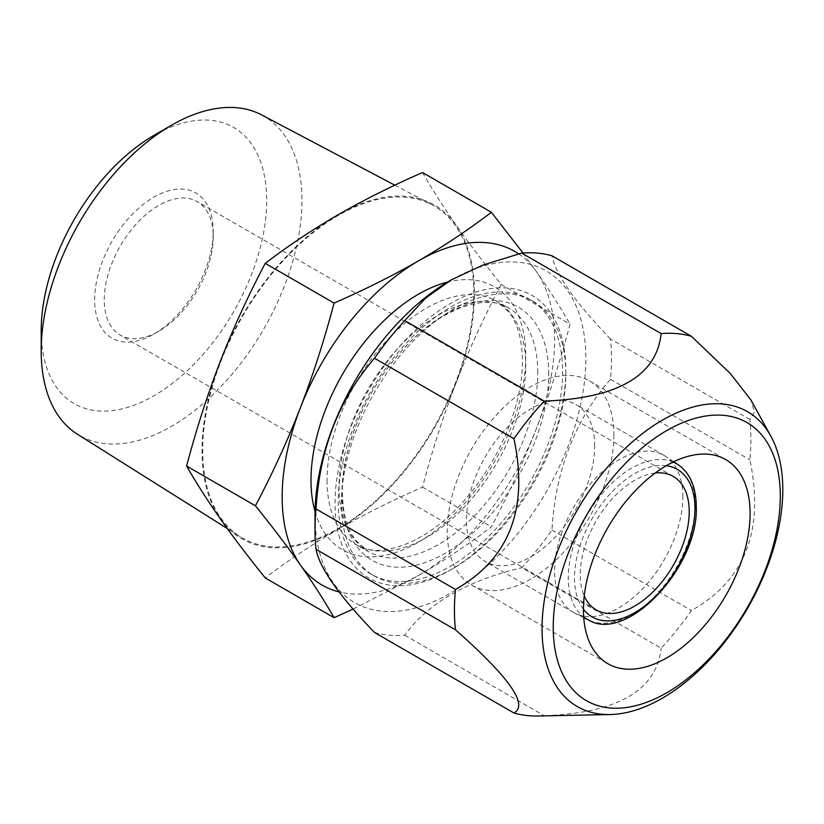 <?xml version="1.0" encoding="UTF-8"?>
<svg xmlns="http://www.w3.org/2000/svg" width="824" height="824" viewBox="0 0 824 824"><rect width="100%" height="100%" fill="white"/><g stroke="black" fill="none" stroke-linecap="round" stroke-linejoin="round"><path stroke-width="0.62" stroke-dasharray="4.12 3.09" d="M422.537 172.535C432.26 189.499 443.487 207.061 456.218 225.22C469.072 243.461 484.059 263.196 501.188 284.424C484.048 316.9 469.052 349.603 456.218 382.511C443.477 415.533 432.25 450.398 422.537 487.128C392.121 500.415 364.023 514.464 338.242 529.276A192.641 111.219 -60 0 1 220.276 518.729A192.641 111.219 -60 0 1 220.276 361.437A192.641 111.219 -60 0 1 338.242 214.683A192.641 111.219 -60 0 1 456.218 225.22A192.641 111.219 -60 0 1 456.218 382.511A192.641 111.219 -60 0 1 338.242 529.276C312.244 544.396 287.906 560.619 265.246 577.933M501.188 284.424L570.023 324.162C560.299 360.933 549.072 395.798 536.342 428.779C523.487 461.728 508.501 494.421 491.372 526.866C468.362 544.427 444.023 560.65 418.376 575.533L353.146 609.08M522.972 252.999L536.342 271.477C549.083 289.657 560.31 307.218 570.023 324.162M422.537 487.128L491.372 526.866M518.646 253.874A192.641 111.219 -60 0 1 536.342 271.477A192.641 111.219 -60 0 1 536.342 428.779A192.641 111.219 -60 0 1 418.376 575.533A192.641 111.219 -60 0 1 339.107 591.92M338.242 501.507A158.651 91.598 120 0 0 371.099 574.143A158.651 91.598 120 0 0 493.36 531.635A158.651 91.598 120 0 0 562.607 371.974A158.651 91.598 120 0 0 529.75 299.349A158.651 91.598 120 0 0 407.499 341.857A158.651 91.598 120 0 0 338.242 501.507M565.81 373.828A158.651 91.598 120 0 0 532.953 301.203A158.651 91.598 120 0 0 410.702 343.701A158.651 91.598 120 0 0 341.455 503.361A158.651 91.598 120 0 0 374.312 575.986A158.651 91.598 120 0 0 453.633 568.127A158.651 91.598 120 0 0 565.81 373.828L565.81 370.131A163.183 94.214 120 0 0 450.429 303.51A163.183 94.214 120 0 0 335.038 503.361A163.183 94.214 -60 0 0 450.429 569.981A163.183 94.214 -60 0 0 565.81 370.131M451.47 279.779A191.508 110.57 120 0 1 585.843 358.564A191.508 110.57 -60 0 1 450.429 593.115A191.508 110.57 -60 0 1 315.005 514.928M749.881 419.478L610.45 338.983A209.646 121.035 120 0 1 611.49 358.564A209.646 121.035 -60 0 1 610.45 379.328C574.905 420.271 555.417 470.504 551.987 530.038A209.646 121.035 -60 0 1 521.726 567.684L661.147 648.179A209.646 121.035 120 0 0 691.408 610.533C745.174 580.261 764.672 530.017 749.881 459.823A209.646 121.035 120 0 0 750.911 439.058A209.646 121.035 120 0 0 749.881 419.478L754.444 412L750.963 400.011M374.518 632.492A209.646 121.035 -60 0 0 404.78 635.201C427.708 603.415 466.693 580.91 521.726 567.684M610.45 379.328L749.881 459.823M551.987 530.038L691.408 610.533M538.278 716.005A209.646 121.035 120 0 0 544.201 715.696C617.403 713.069 656.388 690.564 661.147 648.179M404.78 635.201L544.201 715.696M610.45 338.983C574.894 301.965 555.407 274.238 551.987 255.79M613.89 434.897A117.853 68.042 -60 0 1 562.452 553.491A117.853 68.042 -60 0 1 471.627 585.071A117.853 68.042 -60 0 1 447.226 531.12A117.853 68.042 -60 0 1 498.664 412.515A117.853 68.042 -60 0 1 589.479 380.946A117.853 68.042 -60 0 1 613.89 434.897M594.66 446A90.661 52.345 120 0 0 575.883 404.491A90.661 52.345 120 0 0 506.029 428.779A90.661 52.345 120 0 0 466.456 520.016A90.661 52.345 -60 0 0 485.233 561.515A90.661 52.345 -60 0 0 555.088 537.227A90.661 52.345 -60 0 0 594.66 446M682.808 496.882A90.661 52.345 120 0 0 665.679 456.403A90.661 52.345 120 0 0 664.031 455.384A90.661 52.345 120 0 0 594.166 479.671A90.661 52.345 120 0 0 554.593 570.908A90.661 52.345 120 0 0 573.37 612.407A90.661 52.345 120 0 0 575.08 613.324A90.661 52.345 120 0 0 644.327 586.946A90.661 52.345 120 0 0 682.808 496.882M655.235 473.017A77.054 44.486 120 0 0 580.24 574.606A77.054 44.486 120 0 0 584.247 595.979M213.241 236.89A77.054 44.486 -60 0 1 158.754 331.269A77.054 44.486 -60 0 1 120.222 335.08A77.054 44.486 -60 0 1 104.267 299.802A77.054 44.486 120 0 1 137.907 222.253A77.054 44.486 120 0 1 197.286 201.612A77.054 44.486 120 0 1 213.241 236.89L213.241 231.338A83.852 48.42 -60 0 1 153.944 334.039A83.852 48.42 -60 0 1 94.647 299.802A83.852 48.42 -60 0 1 153.944 197.101A83.852 48.42 -60 0 1 213.241 231.338M41.2 330.671A159.444 92.061 120 0 0 153.944 395.767A159.444 92.061 120 0 0 266.698 200.479A159.444 92.061 120 0 0 153.944 135.383M261.713 114.938A184.38 106.45 120 0 1 292.572 261.97A184.38 106.45 120 0 1 171.577 426.296A184.38 106.45 -60 0 1 77.384 434.217M338.242 528.503A191.704 110.684 120 0 0 464.046 357.657A191.704 110.684 120 0 0 431.972 204.774A191.704 110.684 120 0 0 338.242 215.445A191.704 110.684 -60 0 0 213.591 382.46A191.704 110.684 -60 0 0 240.309 536.743A191.704 110.684 -60 0 0 338.242 528.503M315.036 511.58A151.853 87.674 120 0 0 433.094 532.551A151.853 87.674 120 0 0 525.753 356.246A151.853 87.674 120 0 0 447.545 282.076M327.025 480.227A140.513 81.133 120 0 0 356.133 544.561A140.513 81.133 120 0 0 464.417 506.914A140.513 81.133 120 0 0 525.753 365.496A140.513 81.133 120 0 0 496.645 301.172A140.513 81.133 120 0 0 388.362 338.818A140.513 81.133 120 0 0 327.025 480.227M537.763 372.438A140.513 81.133 120 0 0 508.655 308.104A140.513 81.133 120 0 0 400.371 345.75A140.513 81.133 120 0 0 339.035 487.169A140.513 81.133 120 0 0 368.143 551.493A140.513 81.133 120 0 0 476.427 513.846A140.513 81.133 120 0 0 537.763 372.438M548.702 374.127A146.188 84.398 120 0 0 445.341 314.449A146.188 84.398 120 0 0 341.97 493.483A146.188 84.398 120 0 0 445.341 553.161A146.188 84.398 120 0 0 548.702 374.127M695.116 504.772A89.692 51.788 120 0 0 678.162 464.726M673.136 462.037A89.692 51.788 120 0 0 605.29 490.043A89.692 51.788 120 0 0 568.261 578.015A89.692 51.788 -60 0 0 583.691 616.97M694.92 510.612A89.692 51.788 -60 0 1 654.75 596.298A89.692 51.788 -60 0 1 588.532 619.978M666.297 465.704A85.171 49.172 120 0 0 605.352 499.396A85.171 49.172 120 0 0 574.503 577.912A85.171 49.172 120 0 0 583.444 609.214M356.133 544.561C379.926 560.856 431.642 542.213 470.432 493.154C502.156 454.704 522.859 401.329 522.426 360.871C522.138 339.787 517.74 323.678 509.263 312.533L496.645 301.172L508.655 308.104C484.893 291.84 433.29 310.391 394.511 359.326C362.704 397.786 341.929 451.274 342.362 491.794C342.65 512.816 347.017 528.895 355.453 540.029L368.143 551.493L356.133 544.561M529.75 299.349L532.953 301.203M453.633 568.127L450.429 569.981M371.099 574.143L374.312 575.986M471.627 585.071L607.855 663.711M589.479 380.946L725.707 459.586M664.031 455.384L575.883 404.491M673.702 461.759L665.679 456.403M583.732 617.598L575.08 613.324M573.37 612.407L485.233 561.515M596.195 609.884L120.222 335.08M673.26 476.416L197.286 201.612M158.754 331.269L153.944 334.039M394.83 185.184L431.972 204.774M227.28 528.544L240.309 536.743"/><path stroke-width="1.24" d="M353.146 609.08L334.081 617.681L265.246 577.933C248.106 556.684 233.11 536.949 220.276 518.729C207.535 500.559 196.308 482.998 186.595 466.044C196.318 429.283 207.545 394.418 220.276 361.437C233.13 328.488 248.117 295.795 265.246 263.35C288.266 245.789 312.595 229.566 338.242 214.683C364.445 199.666 392.543 185.616 422.537 172.535L491.372 212.273L522.972 252.999M265.246 263.35L334.081 303.088C364.496 289.801 392.595 275.752 418.376 260.94C444.383 245.82 468.712 229.597 491.372 212.273M186.595 466.044L255.44 505.792C272.579 473.316 287.566 440.613 300.41 407.705C313.141 374.683 324.368 339.818 334.081 303.088M334.081 617.681C324.357 600.706 313.13 583.145 300.41 564.996C287.555 546.755 272.559 527.02 255.44 505.792M339.107 591.92A192.641 111.219 -60 0 1 300.41 564.996A192.641 111.219 -60 0 1 300.41 407.705A192.641 111.219 -60 0 1 418.376 260.94A192.641 111.219 -60 0 1 518.646 253.874M451.47 279.779A191.508 110.57 120 0 0 450.429 280.376A191.508 110.57 120 0 0 315.005 514.928L315.005 529.729A209.646 121.035 -60 0 0 316.045 549.309C319.475 567.777 338.973 595.505 374.518 632.492L513.939 712.997A209.646 121.035 120 0 0 538.278 716.005L610.131 714.532A170.238 98.293 120 0 0 782.8 489.631A170.238 98.293 120 0 0 770.852 436.154A170.238 98.293 120 0 0 635.603 439.11A170.238 98.293 120 0 0 542.038 628.64A170.238 98.293 120 0 0 610.131 714.532M750.963 400.011L730.301 373.499L691.408 336.295L551.987 255.79A209.646 121.035 120 0 0 521.726 253.092L482.771 265.122L451.233 279.913L425.606 298.123L404.78 320.608A209.646 121.035 120 0 0 374.518 358.255C338.952 399.238 319.465 449.471 316.045 508.964L455.466 589.459A209.646 121.035 120 0 0 454.436 610.224A209.646 121.035 120 0 0 455.466 629.804C509.232 677.276 528.73 705.004 513.939 712.997M404.78 320.608L544.201 401.103A209.646 121.035 120 0 0 513.939 438.749C528.833 508.666 509.345 558.909 455.466 589.459M374.518 358.255L513.939 438.749M316.045 508.964A209.646 121.035 120 0 0 315.005 529.729M316.045 549.309L455.466 629.804M521.726 253.092L661.147 333.586C656.604 375.857 617.619 398.363 544.201 401.103M691.408 336.295A209.646 121.035 120 0 0 661.147 333.586M780.307 496.099A160.567 92.7 120 0 0 666.771 430.55A160.567 92.7 120 0 0 553.234 627.198A160.567 92.7 120 0 0 666.771 692.757A160.567 92.7 120 0 0 780.307 496.099M750.108 513.537A117.853 68.042 -60 0 1 698.67 632.142A117.853 68.042 -60 0 1 607.855 663.711A117.853 68.042 -60 0 1 583.444 609.77A117.853 68.042 120 0 1 634.882 491.166A117.853 68.042 120 0 1 725.707 459.586A117.853 68.042 120 0 1 750.108 513.537M584.247 595.979A77.054 44.486 120 0 0 596.195 609.884A77.054 44.486 120 0 0 655.574 589.232A77.054 44.486 120 0 0 689.214 511.694A77.054 44.486 120 0 0 673.26 476.416A77.054 44.486 120 0 0 655.235 473.017M171.567 125.207L153.944 135.383A159.444 92.061 120 0 0 41.2 330.671L41.2 351.024A184.38 106.45 -60 0 1 171.577 125.207L171.577 125.207A184.38 106.45 120 0 1 261.713 114.938L394.83 185.184M227.28 528.544L77.384 434.217A184.38 106.45 -60 0 1 41.2 351.024M447.545 282.076A151.853 87.674 120 0 0 310.998 480.227A151.853 87.674 120 0 0 315.036 511.58M673.702 461.759L678.162 464.726A89.692 51.788 120 0 0 673.136 462.037M695.116 504.772A89.692 51.788 -60 0 1 694.92 510.612M583.732 617.598L588.532 619.978A89.692 51.788 -60 0 1 583.691 616.97M583.444 609.214A85.171 49.172 120 0 0 651.135 600.583A85.171 49.172 120 0 0 694.951 508.377A85.171 49.172 120 0 0 666.297 465.704M770.852 436.154L750.685 399.506M450.429 280.376L451.233 279.913M588.532 619.978C626.745 643.585 698.896 566.809 696.28 506.523C696.043 486.902 690.007 472.976 678.162 464.726M153.944 135.383L171.577 125.207"/></g></svg>
